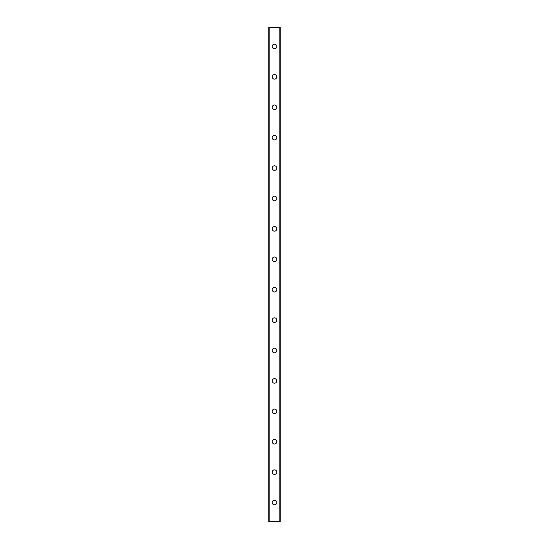 <?xml version="1.0" encoding="UTF-8"?>
<svg xmlns="http://www.w3.org/2000/svg" width="549" height="549" viewBox="0 0 549 549"><rect width="100%" height="100%" fill="white"/><g stroke="black" fill="none" stroke-linecap="round" stroke-linejoin="round"><path stroke-width="0.82" d="M272.222 502.548A2.278 2.278 0 0 1 274.5 500.263A2.278 2.278 0 0 1 276.778 502.548A2.278 2.278 0 0 1 274.5 504.826A2.278 2.278 0 0 1 272.222 502.548M272.222 472.14A2.278 2.278 0 0 1 274.5 469.862A2.278 2.278 0 0 1 276.778 472.14A2.278 2.278 0 0 1 274.5 474.418A2.278 2.278 0 0 1 272.222 472.14M272.222 441.732A2.278 2.278 0 0 1 274.5 439.454A2.278 2.278 0 0 1 276.778 441.732A2.278 2.278 0 0 1 274.5 444.017A2.278 2.278 0 0 1 272.222 441.732M272.222 411.325A2.278 2.278 0 0 1 274.5 409.046A2.278 2.278 0 0 1 276.778 411.325A2.278 2.278 0 0 1 274.5 413.61A2.278 2.278 0 0 1 272.222 411.325M272.222 380.924A2.278 2.278 0 0 1 274.5 378.638A2.278 2.278 0 0 1 276.778 380.924A2.278 2.278 0 0 1 274.5 383.202A2.278 2.278 0 0 1 272.222 380.924M272.222 350.516A2.278 2.278 0 0 1 274.5 348.238A2.278 2.278 0 0 1 276.778 350.516A2.278 2.278 0 0 1 274.5 352.794A2.278 2.278 0 0 1 272.222 350.516M272.222 320.108A2.278 2.278 0 0 1 274.5 317.83A2.278 2.278 0 0 1 276.778 320.108A2.278 2.278 0 0 1 274.5 322.387A2.278 2.278 0 0 1 272.222 320.108M272.222 289.7A2.278 2.278 0 0 1 274.5 287.422A2.278 2.278 0 0 1 276.778 289.7A2.278 2.278 0 0 1 274.5 291.986A2.278 2.278 0 0 1 272.222 289.7M272.222 259.3A2.278 2.278 0 0 1 274.5 257.014A2.278 2.278 0 0 1 276.778 259.3A2.278 2.278 0 0 1 274.5 261.578A2.278 2.278 0 0 1 272.222 259.3M272.222 228.892A2.278 2.278 0 0 1 274.5 226.613A2.278 2.278 0 0 1 276.778 228.892A2.278 2.278 0 0 1 274.5 231.17A2.278 2.278 0 0 1 272.222 228.892M272.222 198.484A2.278 2.278 0 0 1 274.5 196.206A2.278 2.278 0 0 1 276.778 198.484A2.278 2.278 0 0 1 274.5 200.762A2.278 2.278 0 0 1 272.222 198.484M272.222 168.076A2.278 2.278 0 0 1 274.5 165.798A2.278 2.278 0 0 1 276.778 168.076A2.278 2.278 0 0 1 274.5 170.362A2.278 2.278 0 0 1 272.222 168.076M272.222 137.675A2.278 2.278 0 0 1 274.5 135.39A2.278 2.278 0 0 1 276.778 137.675A2.278 2.278 0 0 1 274.5 139.954A2.278 2.278 0 0 1 272.222 137.675M272.222 107.268A2.278 2.278 0 0 1 274.5 104.983A2.278 2.278 0 0 1 276.778 107.268A2.278 2.278 0 0 1 274.5 109.546A2.278 2.278 0 0 1 272.222 107.268M272.222 76.86A2.278 2.278 0 0 1 274.5 74.582A2.278 2.278 0 0 1 276.778 76.86A2.278 2.278 0 0 1 274.5 79.138A2.278 2.278 0 0 1 272.222 76.86M272.222 46.452A2.278 2.278 0 0 1 274.5 44.174A2.278 2.278 0 0 1 276.778 46.452A2.278 2.278 0 0 1 274.5 48.737A2.278 2.278 0 0 1 272.222 46.452M269.182 27.45L268.797 27.45L268.797 521.55L280.203 521.55L280.203 27.45L269.182 27.45L269.182 521.55M279.818 27.45L279.818 521.55"/></g></svg>

